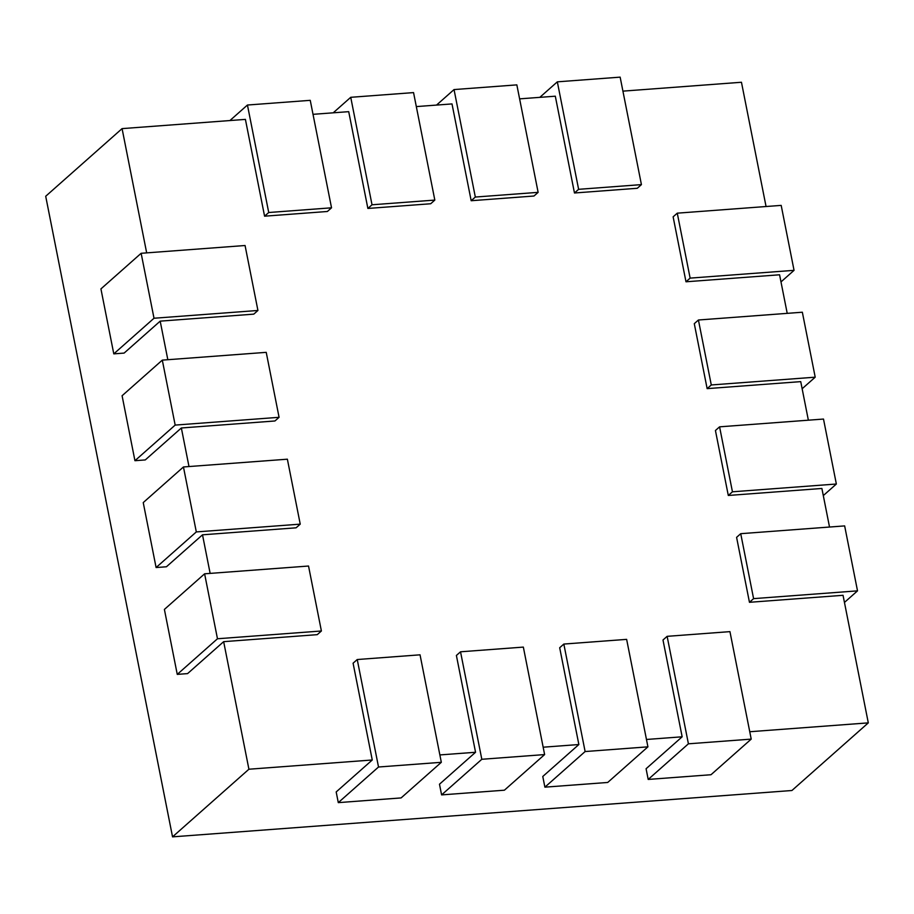 <?xml version="1.0" encoding="UTF-8"?>
<svg xmlns="http://www.w3.org/2000/svg" width="914" height="914" viewBox="0 0 914 914"><rect width="100%" height="100%" fill="white"/><g stroke="black" fill="none" stroke-linecap="round" stroke-linejoin="round"><path stroke-width="1.37" d="M223.656 641.662L187.587 673.607L177.259 674.383L217.475 638.76L321.397 630.991L317.249 634.659L223.656 641.662L248.916 769.222L172.54 836.858L791.924 790.507L868.3 722.871L843.039 595.3L749.457 602.303L753.593 598.636L857.515 590.855L844.456 602.429M829.524 527.035L821.892 488.464L728.298 495.468L732.445 491.801L836.356 484.02L823.297 495.594M808.364 420.2L800.733 381.629L707.139 388.633L711.286 384.965L815.208 377.185L802.138 388.747M787.217 313.353L779.573 274.783L685.991 281.786L690.127 278.119L794.049 270.338L780.99 281.912M766.058 206.518L741.46 82.26L622.914 91.137M248.916 769.222L372.261 759.991L353.09 663.198L357.237 659.531L378.522 767.006L338.294 802.629L336.181 791.947L372.261 759.991M439.863 754.93L475.554 752.268L456.394 655.464L460.53 651.796L481.815 759.283L441.599 794.894L439.485 784.212L475.554 752.268M543.156 747.206L578.859 744.533L559.688 647.74L563.835 644.062L585.12 751.548L544.893 787.16L542.779 776.477L578.859 744.533M646.461 739.472L682.152 736.798L662.993 640.006L667.129 636.338L688.413 743.813L648.197 779.436L646.084 768.743L682.152 736.798M749.766 731.737L868.3 722.871M172.54 836.858L45.7 196.259L122.076 128.623L146.674 252.87M160.19 321.145L124.121 353.09L113.793 353.867L154.009 318.243L257.931 310.474L253.784 314.142L160.19 321.145L167.833 359.716M181.349 427.981L145.28 459.925L134.941 460.702L175.168 425.09L279.078 417.31L274.943 420.977L181.349 427.981L188.992 466.551M202.508 534.816L166.428 566.771L156.1 567.537L196.316 531.925L300.238 524.145L296.09 527.812L202.508 534.816L210.14 573.386M539.82 97.352L557.334 81.837L578.619 189.324L574.472 192.991L555.312 96.199L519.62 98.861M436.526 105.087L454.041 89.572L475.326 197.047L471.178 200.726L452.007 103.922L416.316 106.595M333.222 112.81L350.736 97.307L372.021 204.782L367.874 208.449L348.714 111.657L313.022 114.33M229.928 120.545L247.443 105.03L268.727 212.516L264.58 216.184L245.409 119.391L122.076 128.623M338.294 802.629L401.109 797.922L441.325 762.31L420.04 654.824L357.237 659.531M378.522 767.006L441.325 762.31M441.599 794.894L504.402 790.199L544.618 754.576L523.345 647.101L460.53 651.796M481.815 759.283L544.618 754.576M544.893 787.16L607.707 782.464L647.923 746.841L626.638 639.366L563.835 644.062M585.12 751.548L647.923 746.841M648.197 779.436L711.001 774.729L751.217 739.118L729.943 631.631L667.129 636.338M688.413 743.813L751.217 739.118M574.472 192.991L637.286 188.284L641.422 184.617L620.149 77.142L557.334 81.837M578.619 189.324L641.422 184.617M471.178 200.726L533.982 196.019L538.129 192.351L516.844 84.876L454.041 89.572M475.326 197.047L538.129 192.351M367.874 208.449L430.688 203.753L434.824 200.086L413.551 92.6L350.736 97.307M372.021 204.782L434.824 200.086M264.58 216.184L327.383 211.488L331.531 207.809L310.246 100.334L247.443 105.03M268.727 212.516L331.531 207.809M857.515 590.855L844.65 525.904L740.728 533.685L736.593 537.352L749.457 602.303M740.728 533.685L753.593 598.636M836.356 484.02L823.503 419.058L719.581 426.838L715.434 430.505L728.298 495.468M719.581 426.838L732.445 491.801M815.208 377.185L802.343 312.222L698.422 320.003L694.286 323.67L707.139 388.633M698.422 320.003L711.286 384.965M794.049 270.338L781.184 205.387L677.274 213.168L673.127 216.835L685.991 281.786M677.274 213.168L690.127 278.119M257.931 310.474L245.066 245.512L141.144 253.292L100.928 288.904L113.793 353.867M141.144 253.292L154.009 318.243M279.078 417.31L266.225 352.347L162.304 360.127L122.088 395.739L134.941 460.702M162.304 360.127L175.168 425.09M300.238 524.145L287.373 459.194L183.451 466.963L143.235 502.586L156.1 567.537M183.451 466.963L196.316 531.925M321.397 630.991L308.532 566.029L204.61 573.809L164.394 609.421L177.259 674.383M204.61 573.809L217.475 638.76"/></g></svg>
